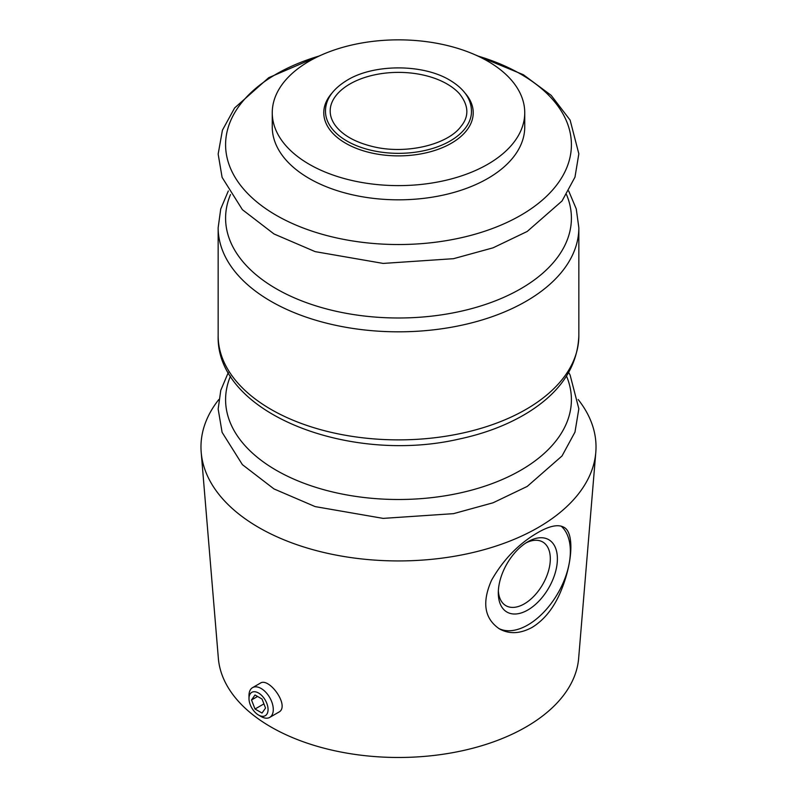 <?xml version="1.0" encoding="UTF-8"?>
<svg xmlns="http://www.w3.org/2000/svg" width="797" height="797" viewBox="0 0 797 797"><rect width="100%" height="100%" fill="white"/><g stroke="black" fill="none" stroke-linecap="round" stroke-linejoin="round"><path stroke-width="1.2" d="M447.077 83.994A68.701 39.661 180 0 1 459.381 93.657C468.775 105.423 469.303 116.352 460.965 126.434C447.575 144.855 405.464 154.827 372.588 146.518C355.402 142.294 343.099 135.45 335.686 125.986C332 121.084 330.167 116.083 330.187 110.972C330.177 105.015 332.648 99.246 337.619 93.657A68.701 39.661 180 0 1 447.077 83.994M578.164 399.516A197.526 114.041 180 0 1 595.797 452.377A197.526 114.041 180 0 1 538.164 527.534A197.526 114.041 180 0 1 327.318 553.277A197.526 114.041 180 0 1 201.203 452.377A197.526 114.041 180 0 1 218.836 399.516M537.865 532.575C549.442 525.91 558.079 524.117 563.778 527.206C574.747 532.346 572.774 564.794 559.345 594.731C552.53 609.546 543.444 620.435 532.087 627.408C520.192 633.844 509.323 634.342 499.47 628.913C484.387 618.681 481.747 602.462 491.54 580.266C503.365 559.514 518.807 543.614 537.865 532.575M595.797 452.377L578.642 658.362A180.341 104.118 180 0 1 526.02 726.984A180.341 104.118 180 0 1 333.505 750.485A180.341 104.118 180 0 1 218.358 658.362L201.203 452.377M252.549 687.642L260.32 683.159C269.147 676.912 290.477 706.56 278.661 712.229L269.725 717.39A17.175 9.913 -120 0 0 269.725 697.554A17.175 9.913 -120 0 0 252.549 687.642A17.175 9.913 -120 0 0 248.993 695.502L248.993 698.521A13.489 7.791 -120 0 0 258.527 715.039A13.489 7.791 -120 0 0 268.061 709.529A13.489 7.791 -120 0 0 258.527 693.011A13.489 7.791 -120 0 0 248.993 698.521M487.764 164.272A126.245 72.886 180 0 1 350.192 180.072A126.245 72.886 180 0 1 272.255 112.736A126.245 72.886 180 0 1 398.5 39.85A126.245 72.886 180 0 1 524.745 112.736A126.245 72.886 180 0 1 487.764 164.272M524.745 112.736L524.745 126.942A126.245 72.886 180 0 1 487.764 178.478A126.245 72.886 180 0 1 350.192 194.279A126.245 72.886 180 0 1 272.255 126.942L272.255 112.736M561.138 526.13A60.114 34.709 -60 0 1 566.129 575.115A60.114 34.709 -60 0 1 527.843 624.968A60.114 34.709 -60 0 1 498.583 628.375M527.843 609.994A41.783 24.119 -60 0 1 498.304 592.938A41.783 24.119 -60 0 1 527.843 541.761A41.783 24.119 -60 0 1 557.392 558.827A41.783 24.119 -60 0 1 527.843 609.994M526.02 542.887A36.782 21.24 -60 0 1 542.707 541.98A36.782 21.24 -60 0 1 548.336 571.459A36.782 21.24 -60 0 1 524.306 603.867A36.782 21.24 -60 0 1 505.916 605.69A36.782 21.24 -60 0 1 498.354 590.796M261.137 716.543L258.527 715.039L261.137 716.543A17.175 9.913 -120 0 0 269.725 717.39M265.54 708.075L262.034 699.039L255.02 694.984L251.513 699.975L255.02 709.011L262.034 713.056L265.54 708.075M257.59 696.468L251.513 699.975M263.917 703.881L255.02 709.011M465.119 93.189A74.739 43.148 180 0 1 398.5 155.883A74.739 43.148 180 0 1 331.881 93.189M471.326 114.34A73.025 42.161 180 0 1 398.5 153.343A73.025 42.161 180 0 1 325.674 114.34C324.23 101.05 331.602 89.533 347.811 79.82C374.261 63.989 422.549 63.77 449.657 80.079C465.318 89.413 472.541 100.83 471.326 114.34M477.642 55.949A172.909 99.824 180 0 1 520.76 74.121A172.909 99.824 180 0 1 507.5 222.204A172.909 99.824 180 0 1 253.755 199.31A172.909 99.824 180 0 1 319.358 55.949M566.508 194.578A172.909 99.824 180 0 1 398.5 317.993A172.909 99.824 180 0 1 230.492 194.578M568.689 190.971L576.261 208.924L578.841 227.693A180.341 104.118 180 0 1 398.5 331.821A180.341 104.118 180 0 1 218.159 227.693L218.159 335.756A180.341 104.118 180 0 0 398.5 439.874A180.341 104.118 180 0 0 578.841 335.756C577.586 366.819 560.361 392.572 527.166 413.005C507.49 424.97 484.516 433.717 458.255 439.247C349.086 464.193 215.828 413.414 218.159 335.756M566.508 376.084A172.909 99.824 180 0 1 398.5 499.5A172.909 99.824 180 0 1 230.492 376.084M321.55 54.953L268.738 77.668L234.627 107.954L222.423 130.2L218.159 154.08L222.104 177.382L242.408 209.691L273.989 233.959L315.164 251.633L383.158 263.418L453.513 258.686L493.094 247.817L527.216 231.459L562.024 200.993L574.976 177.143L578.841 153.821L570.124 120.118L551.165 95.341L523.36 74.719L475.45 54.953M228.311 190.971L220.739 208.924L218.159 227.693M578.841 227.693L578.841 335.756M228.311 372.478L220.769 390.351L218.159 409.04L222.104 432.353L242.408 464.661L273.989 488.93L315.164 506.603L383.158 518.389L453.513 513.657L493.094 502.777L527.216 486.429L562.024 455.964L574.976 432.113L578.841 408.791L570.124 375.088L568.689 372.478"/></g></svg>
